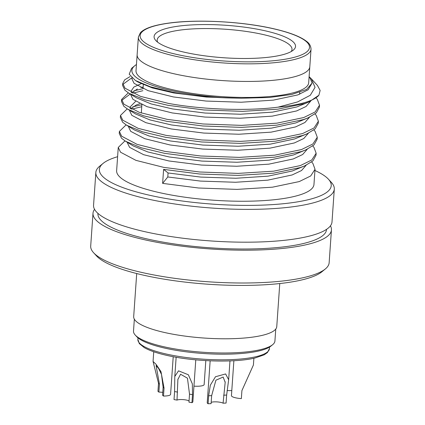 <?xml version="1.0" encoding="UTF-8"?>
<svg xmlns="http://www.w3.org/2000/svg" width="425" height="425" viewBox="0 0 425 425"><rect width="100%" height="100%" fill="white"/><g stroke="black" fill="none" stroke-linecap="round" stroke-linejoin="round"><path stroke-width="0.64" d="M186.57 52.711A70.885 16.267 -176 0 1 155.826 40.55A70.885 16.267 -176 0 1 184.253 25.479A70.885 16.267 -176 0 1 263.054 30.34A70.885 16.267 -176 0 1 293.261 50.161A70.885 16.267 -176 0 1 186.57 52.711M291.215 51.537A67.586 15.512 4 0 0 292.012 49.443A67.586 15.512 4 0 0 261.051 34.064A67.586 15.512 4 0 0 192.748 28.911A67.586 15.512 4 0 0 157.165 40.014A67.586 15.512 4 0 0 157.659 42.197M176.779 74.386A86.546 19.863 4 0 0 264.233 80.984A86.546 19.863 4 0 0 309.804 66.767L311.031 49.162A86.546 19.863 -176 0 1 265.466 63.378A86.546 19.863 -176 0 1 178.011 56.78A86.546 19.863 -176 0 1 138.364 37.092L137.137 54.697A86.546 19.863 4 0 0 176.779 74.386A86.546 19.863 4 0 0 264.233 80.984A86.546 19.863 4 0 0 309.804 66.767L308.683 82.774A86.546 19.863 4 0 1 263.118 96.99A86.546 19.863 4 0 1 175.658 90.392A86.546 19.863 4 0 1 136.016 70.699L137.137 54.697A86.546 19.863 4 0 0 176.779 74.386M117.608 156.703A116.216 26.674 4 0 0 103.073 163.418A116.216 26.674 4 0 0 152.602 195.909A116.216 26.674 4 0 0 281.791 203.878A116.216 26.674 4 0 0 328.403 179.175A116.216 26.674 4 0 0 314.941 170.499M328.403 179.175L331.388 182.426A119.515 27.428 -176 0 1 334.3 189.109A119.515 27.428 -176 0 1 271.373 208.739A119.515 27.428 -176 0 1 150.599 199.633A119.515 27.428 -176 0 1 95.853 172.438A119.515 27.428 -176 0 1 99.662 166.218L103.073 163.418M325.337 268.956L321.927 271.756A116.216 26.674 -176 0 1 147.002 275.937A116.216 26.674 -176 0 1 96.597 255.999L93.612 252.753A119.515 27.428 4 0 0 145.451 273.259A119.515 27.428 4 0 0 325.337 268.956A119.515 27.428 4 0 0 329.147 262.735L331.442 229.925A119.515 27.428 4 0 0 330.443 225.834M173.437 91.046A90.668 20.809 4 0 0 227.821 97.92C208.022 97.282 189.678 95.391 172.794 92.236L150.471 86.817L135.41 80.495L129.205 74.205L131.548 68.367L134.799 65.694A90.668 20.809 4 0 0 173.437 91.046M136.446 64.515A90.668 20.809 4 0 0 134.799 65.694M94.557 209.339A119.515 27.428 4 0 0 92.995 213.254A119.515 27.428 4 0 0 147.746 240.449A119.515 27.428 4 0 0 268.52 249.555A119.515 27.428 4 0 0 331.442 229.925M97.947 213.382L97.931 213.594A114.569 26.297 4 0 0 150.413 239.668A114.569 26.297 4 0 0 266.188 248.397A114.569 26.297 4 0 0 326.512 229.58L326.522 229.367M95.853 172.438L93.558 205.248A119.515 27.428 4 0 0 148.304 232.443A119.515 27.428 4 0 0 269.078 241.549A119.515 27.428 4 0 0 332.005 221.924L334.3 189.109M118.256 147.443L116.631 170.675A98.908 22.7 4 0 0 161.941 193.178A98.908 22.7 4 0 0 261.89 200.717A98.908 22.7 4 0 0 313.963 184.471L315.031 169.246L310.702 175.961L299.274 181.571L272.462 187.186L237.092 189.391L198.523 187.999L162.626 183.377L163.604 169.373L199.5 173.995L238.069 175.387L273.445 173.182L300.252 167.567L304.725 165.867L312.922 160.905L316.009 155.242L316.147 153.239L311.822 159.954L300.39 165.564L273.583 171.179L238.207 173.384L199.644 171.992L163.742 167.37L135.968 160.368L120.535 152.214L118.256 147.443L124.961 140.893M311.642 161.989L312.832 163.317L315.031 169.246M312.763 145.982L313.947 147.316L316.147 153.239M313.884 129.976L315.068 131.309L317.268 137.232L317.13 139.235L314.038 144.898L305.846 149.866L301.373 151.56L274.561 157.176L239.19 159.38L200.621 157.988L164.725 153.367L141.35 147.81L125.561 141.27L121.513 138.21L119.234 133.439L119.372 131.437L126.082 124.886M317.268 137.232L312.943 143.947L301.511 149.558L274.704 155.178L239.328 157.383L200.759 155.991L164.863 151.364L137.089 144.367L121.656 136.207L119.372 131.437M314.999 113.969L316.189 115.302L318.389 121.226L318.251 123.229L315.159 128.892L306.967 133.859L302.488 135.554L275.682 141.169L240.306 143.374L201.742 141.982L165.84 137.36L142.471 131.808L126.682 125.263L122.634 122.203L120.355 117.433L120.493 115.43L127.197 108.885M318.389 121.226L314.059 127.946L302.632 133.551L275.82 139.172L240.449 141.376L201.88 139.984L165.984 135.357L138.21 128.361L122.772 120.201L120.493 115.43M316.12 97.963L317.305 99.296L319.51 105.225L319.366 107.222L316.28 112.885L308.082 117.853L303.609 119.547L276.803 125.168L241.427 127.373L202.858 125.981L166.961 121.353L143.592 115.802L127.803 109.257L123.755 106.197L121.47 101.426L121.614 99.423L128.318 92.878M319.51 105.225L315.18 111.94L303.748 117.544L276.941 123.165L241.565 125.37L203.001 123.978L167.099 119.356L139.326 112.354L123.893 104.194L121.614 99.429M131.537 109.183L141.759 106.707M132.786 106.84L141.886 104.709L141.318 113.029M121.667 100.438L130.215 94.031M132.658 93.181L142.88 90.706M133.907 90.838L143.018 88.703M318.899 95.216A98.908 22.7 -176 0 1 278.056 107.158L297.548 101.942L310.287 95.269L315.047 87.353L311.382 78.859L317.443 85.452L320.137 90.445L318.899 95.216L309.203 101.846L304.73 103.541L277.918 109.161L242.548 111.366L203.979 109.974L168.082 105.347L144.707 99.795L128.918 93.25L124.87 90.19L122.591 85.42L122.735 83.422M122.782 84.432L131.793 77.855M278.056 107.158C246.213 111.318 200.839 109.427 168.22 103.349L140.447 96.348L125.014 88.193L122.729 83.422L124.716 79.81L130.071 76.59M227.821 97.92L241.421 98.228L269.248 97.495L291.816 94.451L306.653 89.441L312.115 83.013L310.08 78.152L309.092 76.93M92.995 213.254L90.7 246.064A119.515 27.428 4 0 0 93.612 252.753M311.382 78.859L309.108 76.681M312.115 83.013L308.136 89.771L297.728 94.934L273.333 100.135L241.145 102.234L206.051 101.054L173.384 96.937L148.107 90.663L134.061 83.332L131.984 79.039L132.148 78.173M310.622 101.214L306.037 106.494L296.613 110.941L272.212 116.142L240.024 118.235L204.93 117.061L172.263 112.944L146.992 106.664L132.94 99.333L130.863 95.046L130.905 94.451M131.793 92.756L137.376 88.99M140.824 87.72L143.135 87.035M309.501 117.22L304.916 122.501L295.492 126.948L271.097 132.148L238.903 134.242L203.809 133.067L171.148 128.95L145.871 122.671L131.824 115.34L129.742 111.052L129.784 110.457M130.677 108.757L136.255 104.996L139.703 103.727M308.38 133.222L303.795 138.502L294.371 142.949L269.976 148.15L237.788 150.248L202.693 149.074L170.027 144.957L144.75 138.678L130.703 131.346L128.626 127.059L128.669 126.464M307.264 149.228L302.68 154.509L293.255 158.955L268.855 164.156L236.667 166.255L201.572 165.075L168.906 160.963L143.629 154.684L129.582 147.353L127.505 143.066L127.548 142.471M306.143 165.235L301.559 170.515L292.134 174.962L267.739 180.163L235.546 182.261L200.451 181.082L167.79 176.965L168.066 172.964L163.604 169.373M241.421 98.228L206.327 97.054L173.666 92.937L152.267 87.917L137.881 81.993L135.41 80.495M309.203 101.846L296.889 106.941L272.494 112.142L240.306 114.235L205.211 113.061L172.545 108.943L151.146 103.923L136.765 98L128.918 93.25M131.33 92.517L131.144 91.046L133.832 87.082L141.1 83.72M308.082 117.853L295.773 122.942L271.373 128.143L239.185 130.241L204.09 129.067L171.424 124.95L150.025 119.93L135.644 114.001L127.803 109.257M130.215 108.524L130.023 107.052L135.575 101.426M306.967 133.859L294.652 138.948L270.257 144.149L238.064 146.248L202.969 145.068L170.308 140.957L148.904 135.936L134.523 130.007L126.682 125.263M305.846 149.866L293.532 154.955L269.137 160.156L236.948 162.254L201.854 161.075L169.187 156.958L147.788 151.938L133.407 146.014L125.561 141.27M304.725 165.867L292.416 170.962L268.016 176.163L235.827 178.256L200.733 177.082L168.066 172.964M162.626 183.377L167.79 176.965M173.219 356.713L170.584 394.379A9.892 2.268 -176 0 1 163.482 396.058L162.562 395.266L163.12 387.265L161.505 374.446L158.578 368.427L156.081 365.521L159.433 384.11L158.876 392.11A6.593 1.514 -176 0 1 162.764 392.381M158.876 392.11L157.951 391.324L158.514 383.318L153.058 361.447L156.225 364.517L160.974 371.636L164.039 388.057L163.482 396.058M272.669 344.659L270.964 346.062A69.238 15.89 -176 0 1 166.754 348.553A69.238 15.89 -176 0 1 136.722 336.674L135.235 335.049A70.885 16.267 4 0 0 165.978 347.214A70.885 16.267 4 0 0 272.669 344.659A70.885 16.267 4 0 0 274.927 340.972L275.761 329.051M136.701 273.541L133.689 316.62A71.708 16.458 4 0 0 166.542 332.94A71.708 16.458 4 0 0 239.004 338.401A71.708 16.458 4 0 0 276.76 326.623L279.772 283.544M134.343 319.159L133.508 331.086A70.885 16.267 4 0 0 135.235 335.049M195.787 359.842L192.854 401.811A9.892 2.268 -176 0 1 191.946 402.666L188.96 402.151L189.518 394.15L187.452 378.176L180.567 374.239L177.884 379.493L177.012 400.09A6.593 1.514 -176 0 1 183.09 399.612A6.593 1.514 -176 0 1 189.045 400.929M177.012 400.09L174.022 399.574L174.585 391.574L174.792 376.465L178.537 370.834L188.355 374.77L192.344 383.871L192.509 394.666L191.946 402.666M211.177 402.353A6.593 1.514 -176 0 1 217.191 401.901A6.593 1.514 -176 0 1 223.083 403.187L225.176 382.367L223.162 377.044L215.911 380.2L211.65 395.632L211.087 403.638L208.091 403.75A9.892 2.268 -176 0 1 207.219 402.719L210.152 360.825M208.091 403.75L208.648 395.749L210.322 385.193L215.496 376.731L225.627 373.942L228.661 379.732L226.642 395.069L226.084 403.07L223.083 403.187M205.817 360.607L204.143 384.567A9.892 2.268 -176 0 1 193.949 386.128M231.795 390.548A9.892 2.268 -176 0 1 227.093 390.522M233.877 360.729L231.439 395.638A9.892 2.268 -176 0 0 241.352 398.608L241.91 390.602L253.412 365.006L253.884 358.243M168.087 354.434A65.939 15.135 4 0 0 234.717 359.46A65.939 15.135 4 0 0 269.434 348.633L267.421 352.569L264.238 354.795L255.223 357.94C235.944 362.828 195.835 361.818 168.629 355.789C157.76 353.435 149.621 350.699 144.208 347.576L139.32 343.602L137.881 339.432A65.939 15.135 4 0 0 168.087 354.434M179.01 54.921A84.894 19.486 4 0 0 296.06 56.807A84.894 19.486 4 0 0 270.613 28.13A84.894 19.486 4 0 0 153.563 26.249A84.894 19.486 4 0 0 179.01 54.921M163.12 387.265L164.039 388.057M158.514 383.318L159.433 384.11M189.518 394.15L192.509 394.666M174.585 391.574L177.57 392.089M223.646 395.181L226.642 395.069M208.648 395.749L211.65 395.632M311.031 49.162C310.818 45.873 309.336 43.276 306.574 41.368C300.066 36.295 288.155 31.88 270.847 28.119C240.444 21.452 197.37 19.247 169.825 22.955C154.418 24.979 144.612 28.236 140.388 32.725L138.364 37.092M269.434 348.633L269.546 347.06M137.881 339.432L137.992 337.864M143.018 88.713L143.299 84.708M299.62 94.254L299.752 92.353M131.984 79.039L132.048 78.088M153.733 351.757L153.058 361.447M176.141 357.244L174.797 376.465M177.921 379.01L177.889 379.493M229.973 360.91L228.655 379.732M225.208 381.804L225.17 382.362"/></g></svg>
